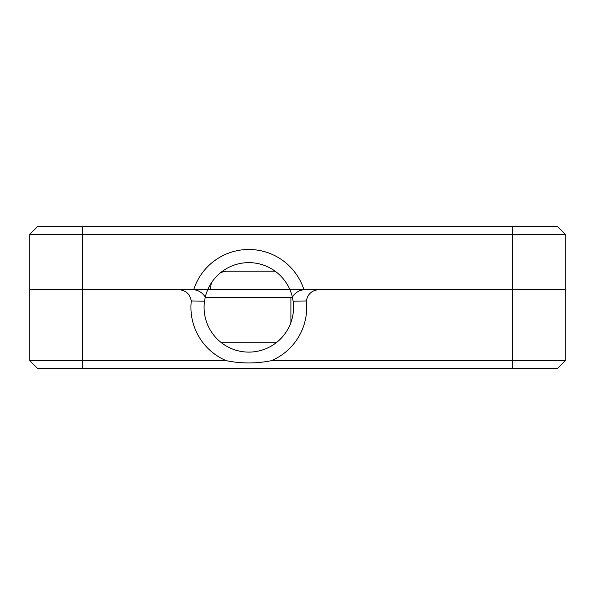 <?xml version="1.0" encoding="UTF-8"?>
<svg xmlns="http://www.w3.org/2000/svg" width="595" height="595" viewBox="0 0 595 595"><rect width="100%" height="100%" fill="white"/><g stroke="black" fill="none" stroke-linecap="round" stroke-linejoin="round"><path stroke-width="0.89" d="M275.128 271.186L227.766 271.186A17.106 17.106 0 0 0 220.299 272.897M210.66 289.609L210.66 288.292A17.106 17.106 0 0 1 211.716 282.372M306.351 300.958A57.894 57.894 0 0 1 271.446 360.652L565.25 360.652L565.25 289.609L289.877 289.609A44.737 44.737 0 0 0 207.759 289.609L29.75 289.609L29.75 234.348L37.641 226.45L557.359 226.45L565.25 234.348L565.25 289.609L321.233 289.609C312.821 289.467 307.86 293.246 306.351 300.958L293.119 301.167L292.353 297.091A44.737 44.737 0 0 0 289.877 289.609L207.759 289.609A44.737 44.737 0 0 0 205.282 297.091L204.516 301.167A44.737 44.737 0 0 0 248.822 352.106A44.737 44.737 0 0 0 293.119 301.167M565.25 234.348L29.75 234.348M193.717 289.609A57.894 57.894 0 0 1 303.919 289.609M565.25 360.652L557.359 368.55L37.641 368.55L29.75 360.652L226.189 360.652C241.198 363.716 256.281 363.716 271.446 360.652M226.189 360.652A57.894 57.894 0 0 1 191.285 300.958C189.768 293.246 184.814 289.46 176.403 289.609L29.75 289.609L29.75 360.652M190.965 289.609C197.22 289.438 201.995 291.937 205.282 297.091M292.353 297.091C295.618 291.944 300.393 289.445 306.67 289.609M220.79 342.237L276.846 342.237M290.918 322.483L290.918 297.5L292.45 297.5M290.918 297.5L205.186 297.5M204.516 301.167L191.285 300.958M512.622 368.55L512.622 226.45M82.378 226.45L82.378 368.55"/></g></svg>
